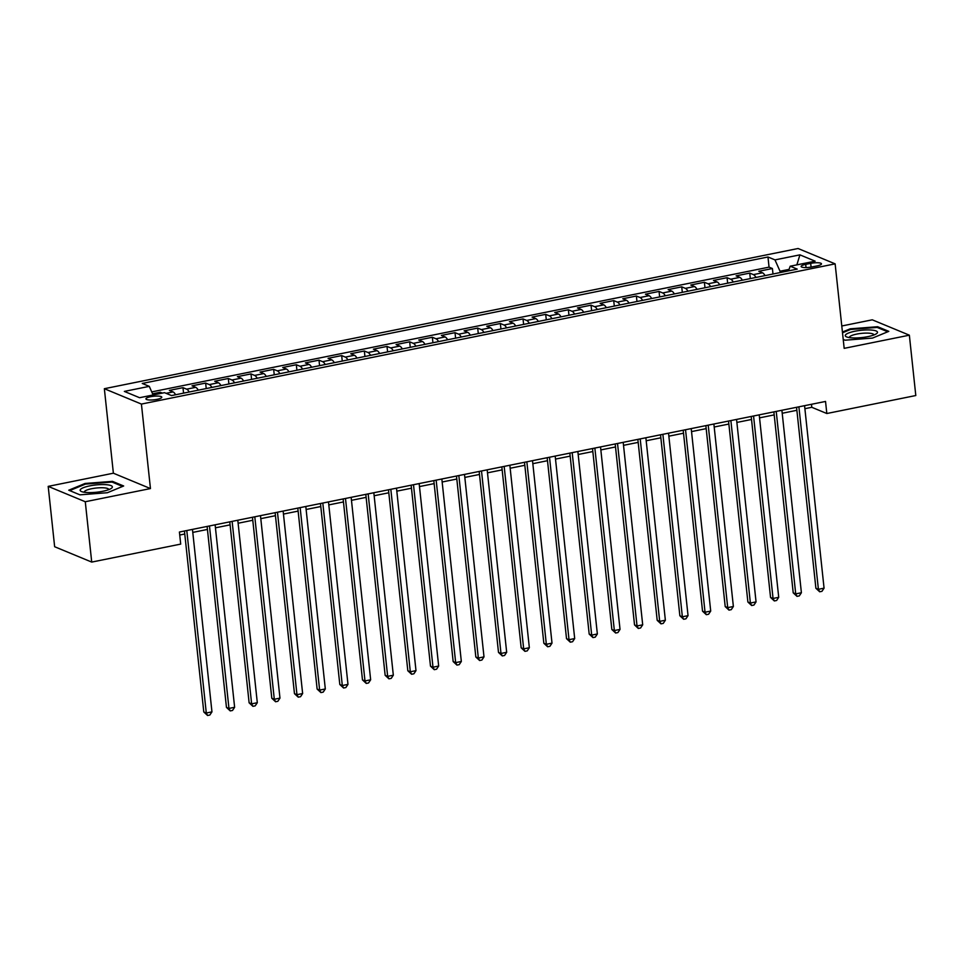 <?xml version="1.0" encoding="UTF-8"?>
<svg xmlns="http://www.w3.org/2000/svg" width="964" height="964" viewBox="0 0 964 964"><rect width="100%" height="100%" fill="white"/><g stroke="black" fill="none" stroke-linecap="round" stroke-linejoin="round"><path stroke-width="1.45" d="M157.06 399.361A7.977 1.795 -6.1 0 0 161.783 397.192A7.977 1.795 -6.1 0 0 150.637 396.71A7.977 1.795 -6.1 0 0 145.913 398.891A7.977 1.795 -6.1 0 0 157.06 399.361M48.2 486.374L85.278 501.738L150.456 488.567L113.378 473.204L48.2 486.374L54.647 546.733L91.725 562.084L180.702 544.106L179.412 532.032L825.533 401.446L826.823 413.52L915.8 395.529L909.353 335.183L872.275 319.819L841.777 325.989M113.378 473.204L104.353 388.709L798.072 248.507L835.137 263.859L141.419 404.073L104.353 388.709M765.03 275.62A9.965 3.711 -101.4 0 0 762.464 272.788L758.813 271.27L772.405 268.522L772.995 274.017M755.957 277.451A9.965 3.711 -101.4 0 0 753.402 274.62L749.739 273.101L750.329 278.596M749.739 273.101L736.135 275.861L739.798 277.367A9.965 3.711 -101.4 0 1 742.352 280.211M719.686 284.79A9.965 3.711 -101.4 0 0 717.12 281.958L713.468 280.44L727.073 277.692L727.651 283.175M697.02 289.369A9.965 3.711 -101.4 0 0 694.454 286.537L690.79 285.019L704.395 282.271L704.985 287.754M674.342 293.948A9.965 3.711 -101.4 0 0 671.788 291.116L668.124 289.598L681.729 286.85L682.319 292.345M651.676 298.539A9.965 3.711 -101.4 0 0 649.109 295.695L645.458 294.189L659.063 291.429L659.641 296.924M628.998 303.118A9.965 3.711 -101.4 0 0 626.443 300.286L622.78 298.768L636.385 296.02L636.975 301.503M606.332 307.697A9.965 3.711 -101.4 0 0 603.765 304.865L600.114 303.347L613.719 300.599L614.297 306.082M583.666 312.276A9.965 3.711 -101.4 0 0 581.099 309.444L577.448 307.926L591.04 305.178L591.631 310.673M560.988 316.867A9.965 3.711 -101.4 0 0 558.433 314.023L554.77 312.517L568.374 309.757L568.965 315.252M538.322 321.446A9.965 3.711 -101.4 0 0 535.755 318.614L532.104 317.096L545.708 314.348L546.287 319.831M515.656 326.025A9.965 3.711 -101.4 0 0 513.089 323.193L509.426 321.675L523.03 318.927L523.621 324.41M492.978 330.604A9.965 3.711 -101.4 0 0 490.423 327.772L486.76 326.254L500.364 323.506L500.955 329.001M470.312 335.195A9.965 3.711 -101.4 0 0 467.745 332.351L464.094 330.845L477.698 328.085L478.277 333.58M447.633 339.774A9.965 3.711 -101.4 0 0 445.079 336.942L441.416 335.424L455.02 332.676L455.611 338.159M424.967 344.353A9.965 3.711 -101.4 0 0 422.401 341.521L418.75 340.003L432.354 337.255L432.932 342.738M402.301 348.932A9.965 3.711 -101.4 0 0 399.735 346.1L396.084 344.582L409.676 341.834L410.266 347.329M379.623 353.523A9.965 3.711 -101.4 0 0 377.069 350.679L373.405 349.173L387.01 346.413L387.6 351.908M356.957 358.102A9.965 3.711 -101.4 0 0 354.391 355.27L350.739 353.752L364.344 351.004L364.922 356.487M334.291 362.681A9.965 3.711 -101.4 0 0 331.724 359.849L328.061 358.331L341.666 355.583L342.256 361.066M311.613 367.26A9.965 3.711 -101.4 0 0 309.058 364.428L305.395 362.91L319 360.162L319.59 365.657M288.947 371.851A9.965 3.711 -101.4 0 0 286.38 369.007L282.729 367.501L296.334 364.741L296.912 370.236M266.269 376.43A9.965 3.711 -101.4 0 0 263.714 373.586L260.051 372.08L273.656 369.333L274.246 374.815M243.603 381.009A9.965 3.711 -101.4 0 0 241.036 378.177L237.385 376.659L250.989 373.912L251.568 379.394M220.937 385.588A9.965 3.711 -101.4 0 0 218.37 382.756L214.719 381.238L228.311 378.491L228.902 383.985M198.259 390.179A9.965 3.711 -101.4 0 0 195.704 387.335L192.041 385.829L205.645 383.07L206.236 388.564M175.593 394.758A9.965 3.711 -101.4 0 0 173.026 391.914L169.375 390.408L182.979 387.661L183.558 393.143M810.688 263.365L805.699 264.377A7.724 1.747 -6.1 0 0 801.12 266.486A7.724 1.747 -6.1 0 0 811.905 266.956L816.894 265.944A7.724 1.747 -6.1 0 0 821.473 263.835A7.724 1.747 -6.1 0 0 810.688 263.365L811.086 267.1M789.034 269.402L780.021 271.221L774.984 259.894L767.971 256.99L142.262 383.455L149.275 386.359L124.344 391.408L139.575 397.71L164.507 392.673L171.52 395.577L797.228 269.113L790.215 266.209L788.48 270.884M774.984 259.894L799.927 254.858L815.146 261.172L790.215 266.209M772.405 268.522L769.055 267.136L151.746 391.902M162.386 393.095L160.301 392.24L152.589 393.794M182.979 387.661L186.63 389.167A9.965 3.711 78.6 0 1 189.197 392.011M205.645 383.07L209.309 384.588A9.965 3.711 78.6 0 1 211.863 387.42M228.311 378.491L231.975 380.009A9.965 3.711 78.6 0 1 234.529 382.841M250.989 373.912L254.641 375.43A9.965 3.711 78.6 0 1 257.207 378.262M273.656 369.333L277.319 370.839A9.965 3.711 78.6 0 1 279.873 373.683M296.334 364.741L299.985 366.26A9.965 3.711 78.6 0 1 302.551 369.092M319 360.162L322.651 361.681A9.965 3.711 78.6 0 1 325.217 364.513M341.666 355.583L345.329 357.102A9.965 3.711 78.6 0 1 347.884 359.933M364.344 351.004L367.995 352.511A9.965 3.711 78.6 0 1 370.562 355.354M387.01 346.413L390.673 347.932A9.965 3.711 78.6 0 1 393.228 350.763M409.676 341.834L413.339 343.353A9.965 3.711 78.6 0 1 415.894 346.184M432.354 337.255L436.005 338.774A9.965 3.711 78.6 0 1 438.572 341.605M455.02 332.676L458.683 334.183A9.965 3.711 78.6 0 1 461.238 337.026M477.698 328.085L481.349 329.604A9.965 3.711 78.6 0 1 483.916 332.435M500.364 323.506L504.015 325.025A9.965 3.711 78.6 0 1 506.582 327.856M523.03 318.927L526.693 320.446A9.965 3.711 78.6 0 1 529.248 323.277M545.708 314.348L549.36 315.855A9.965 3.711 78.6 0 1 551.926 318.698M568.374 309.757L572.038 311.276A9.965 3.711 78.6 0 1 574.592 314.107M591.04 305.178L594.704 306.697A9.965 3.711 78.6 0 1 597.258 309.528M613.719 300.599L617.37 302.118A9.965 3.711 78.6 0 1 619.936 304.949M636.385 296.02L640.048 297.527A9.965 3.711 78.6 0 1 642.602 300.37M659.063 291.429L662.714 292.948A9.965 3.711 78.6 0 1 665.281 295.779M681.729 286.85L685.38 288.369A9.965 3.711 78.6 0 1 687.947 291.2M704.395 282.271L708.058 283.79A9.965 3.711 78.6 0 1 710.613 286.621M727.073 277.692L730.724 279.199A9.965 3.711 78.6 0 1 733.291 282.042M780.165 272.559L780.021 271.221M85.278 501.738L91.725 562.084M150.456 488.567L141.419 404.073M835.137 263.859L844.175 348.353L909.353 335.183M804.88 408.688L811.784 407.29L826.823 413.52M179.738 535.032L184.763 534.02M192.776 532.405L207.441 529.441M215.454 527.814L230.107 524.862M238.12 523.235L252.773 520.271M260.786 518.656L275.451 515.692M283.464 514.077L298.117 511.113M306.13 509.486L320.795 506.534M328.796 504.907L343.461 501.943M351.474 500.328L366.127 497.364M374.14 495.749L388.805 492.785M396.819 491.158L411.471 488.206M419.485 486.579L434.137 483.615M442.151 482L456.816 479.036M464.829 477.421L479.482 474.457M487.495 472.83L502.16 469.878M510.161 468.251L524.826 465.287M532.839 463.672L547.492 460.708M555.505 459.093L570.17 456.129M578.183 454.502L592.836 451.55M600.849 449.923L615.502 446.959M623.515 445.344L638.18 442.38M646.193 440.765L660.846 437.801M668.859 436.174L683.524 433.222M691.525 431.595L706.19 428.631M714.204 427.016L728.856 424.052M736.87 422.437L751.534 419.473M759.548 417.858L774.2 414.894M782.214 413.267L796.866 410.303M811.471 404.29L811.784 407.29M769.055 267.136L767.971 256.99M160.301 392.24L160.434 393.493M149.275 386.359L153.107 394.975M796.854 264.871L799.927 254.858M843.223 339.436L845.042 340.196L872.504 338.087L888.796 331.351L877.638 326.724L850.176 328.832L842.428 332.038M79.916 494.833L107.378 492.724L123.669 485.989L112.499 481.361L85.049 483.47L68.745 490.206L79.916 494.833M850.26 329.592L850.176 328.832M877.734 327.652L877.638 326.724M85.121 484.229L85.049 483.47M112.607 482.289L112.499 481.361M796.553 407.302L815.893 588.257L818.4 589.305L798.891 406.832M824.063 588.161L821.943 591.33L819.677 591.788L818.4 589.305L824.063 588.161L804.566 405.687M819.677 591.788L815.893 588.257M867.901 336.641A16.195 3.651 -6.1 0 0 876.3 333.821A16.195 3.651 -6.1 0 0 872.625 330.17A16.195 3.651 -6.1 0 0 854.875 331.242A16.195 3.651 -6.1 0 0 846.79 336.978A16.195 3.651 -6.1 0 0 867.901 336.641M873.818 335.026A12.267 2.759 -6.1 0 0 873.818 334.845A12.267 2.759 -6.1 0 0 856.695 334.098A12.267 2.759 -6.1 0 0 849.429 337.448A12.267 2.759 -6.1 0 0 849.477 337.617M842.512 332.797L850.573 329.459L877.18 327.423L887.736 331.785M112.282 487.35A16.195 3.651 -6.1 0 0 97.991 484.759A16.195 3.651 -6.1 0 0 80.241 489.808A16.195 3.651 -6.1 0 0 81.663 491.616A16.195 3.651 -6.1 0 0 96.653 492.218A16.195 3.651 -6.1 0 0 111.173 488.459A16.195 3.651 -6.1 0 0 112.282 487.35M108.679 489.664A12.267 2.759 -6.1 0 0 108.691 489.483A12.267 2.759 -6.1 0 0 97.003 487.953A12.267 2.759 -6.1 0 0 84.374 491.712A12.267 2.759 -6.1 0 0 84.302 492.086A12.267 2.759 -6.1 0 0 84.35 492.267M69.709 490.604L85.447 484.097L112.053 482.06L122.609 486.434M773.875 411.881L793.215 592.848L795.722 593.884L776.225 411.411M801.397 592.74L799.276 595.909L797.011 596.367L795.722 593.884L801.397 592.74L781.888 410.266M797.011 596.367L793.215 592.848M751.209 416.472L770.549 597.427L773.056 598.463L753.559 415.99M778.719 597.318L776.61 600.488L774.333 600.946L773.056 598.463L778.719 597.318L759.222 414.845M774.333 600.946L770.549 597.427M728.543 421.051L747.883 602.006L750.39 603.042L730.881 420.581M756.053 601.898L753.932 605.067L751.667 605.525L750.39 603.042L756.053 601.898L736.556 419.436M751.667 605.525L747.883 602.006M705.865 425.63L725.205 606.585L727.712 607.633L708.215 425.16M733.375 606.489L731.266 609.658L729.001 610.116L727.712 607.633L733.375 606.489L713.878 424.015M729.001 610.116L725.205 606.585M683.199 430.209L702.539 611.176L705.046 612.212L685.537 429.739M710.709 611.068L708.588 614.237L706.323 614.695L705.046 612.212L710.709 611.068L691.212 428.594M706.323 614.695L702.539 611.176M660.533 434.8L679.861 615.755L682.367 616.791L662.871 434.318M688.043 615.647L685.922 618.816L683.657 619.274L682.367 616.791L688.043 615.647L668.534 433.173M683.657 619.274L679.861 615.755M637.855 439.379L657.195 620.334L659.701 621.37L640.204 438.909M665.365 620.226L663.256 623.395L660.991 623.853L659.701 621.37L665.365 620.226L645.868 437.764M660.991 623.853L657.195 620.334M615.189 443.958L634.529 624.913L637.035 625.961L617.526 443.488M642.699 624.817L640.578 627.986L638.313 628.444L637.035 625.961L642.699 624.817L623.202 442.343M638.313 628.444L634.529 624.913M592.511 448.537L611.851 629.504L614.357 630.54L594.86 448.067M620.033 629.396L617.912 632.565L615.647 633.023L614.357 630.54L620.033 629.396L600.524 446.922M615.647 633.023L611.851 629.504M569.845 453.128L589.185 634.083L591.691 635.119L572.194 452.646M597.355 633.975L595.246 637.144L592.968 637.602L591.691 635.119L597.355 633.975L577.858 451.501M592.968 637.602L589.185 634.083M547.178 457.707L566.519 638.662L569.025 639.698L549.516 457.237M574.689 638.554L572.568 641.723L570.302 642.181L569.025 639.698L574.689 638.554L555.192 456.093M570.302 642.181L566.519 638.662M524.5 462.286L543.841 643.241L546.347 644.289L526.85 461.816M552.011 643.133L549.902 646.314L547.636 646.772L546.347 644.289L552.011 643.133L532.514 460.672M547.636 646.772L543.841 643.241M501.834 466.865L521.175 647.832L523.681 648.868L504.172 466.395M529.344 647.724L527.224 650.893L524.958 651.351L523.681 648.868L529.344 647.724L509.848 465.251M524.958 651.351L521.175 647.832M479.168 471.456L498.496 652.411L501.003 653.447L481.506 470.974M506.678 652.303L504.558 655.472L502.292 655.93L501.003 653.447L506.678 652.303L487.169 469.829M502.292 655.93L498.496 652.411M456.49 476.035L475.83 656.99L478.337 658.026L458.84 475.565M484 656.882L481.892 660.051L479.626 660.509L478.337 658.026L484 656.882L464.503 474.421M479.626 660.509L475.83 656.99M433.824 480.614L453.164 661.569L455.671 662.617L436.162 480.144M461.334 661.461L459.213 664.642L456.948 665.1L455.671 662.617L461.334 661.461L441.837 479M456.948 665.1L453.164 661.569M411.146 485.193L430.486 666.16L432.993 667.196L413.496 484.723M438.668 666.052L436.547 669.221L434.282 669.679L432.993 667.196L438.668 666.052L419.159 483.579M434.282 669.679L430.486 666.16M388.48 489.784L407.82 670.739L410.327 671.775L390.83 489.302M415.99 670.631L413.881 673.8L411.604 674.258L410.327 671.775L415.99 670.631L396.493 488.158M411.604 674.258L407.82 670.739M365.814 494.363L385.154 675.318L387.661 676.354L368.152 493.893M393.324 675.21L391.203 678.379L388.938 678.837L387.661 676.354L393.324 675.21L373.827 492.749M388.938 678.837L385.154 675.318M343.136 498.942L362.476 679.897L364.982 680.946L345.486 498.472M370.646 679.789L368.537 682.97L366.272 683.428L364.982 680.946L370.646 679.789L351.149 497.328M366.272 683.428L362.476 679.897M320.47 503.521L339.81 684.488L342.316 685.524L322.807 503.051M347.98 684.38L345.859 687.549L343.594 688.007L342.316 685.524L347.98 684.38L328.483 501.907M343.594 688.007L339.81 684.488M297.804 508.112L317.132 689.067L319.638 690.104L300.141 507.63M325.314 688.959L323.193 692.128L320.928 692.586L319.638 690.104L325.314 688.959L305.805 506.486M320.928 692.586L317.132 689.067M275.126 512.691L294.466 693.646L296.972 694.683L277.475 512.221M302.636 693.538L300.527 696.707L298.262 697.165L296.972 694.683L302.636 693.538L283.139 511.077M298.262 697.165L294.466 693.646M252.46 517.27L271.8 698.225L274.306 699.274L254.797 516.8M279.97 698.117L277.849 701.298L275.584 701.756L274.306 699.274L279.97 698.117L260.473 515.656M275.584 701.756L271.8 698.225M229.781 521.849L249.122 702.816L251.628 703.853L232.131 521.379M257.304 702.708L255.183 705.877L252.917 706.335L251.628 703.853L257.304 702.708L237.795 520.235M252.917 706.335L249.122 702.816M207.115 526.44L226.456 707.395L228.962 708.432L209.465 525.958M234.626 707.287L232.517 710.456L230.239 710.914L228.962 708.432L234.626 707.287L215.129 524.814M230.239 710.914L226.456 707.395M184.449 531.019L203.79 711.974L206.296 713.011L186.787 530.549M211.96 711.866L209.839 715.035L207.573 715.493L206.296 713.011L211.96 711.866L192.463 529.405M207.573 715.493L203.79 711.974M753.402 274.62L762.464 272.788M166.085 393.324L173.026 391.914M186.63 389.167L195.704 387.335M209.309 384.588L218.37 382.756M231.975 380.009L241.036 378.177M254.641 375.43L263.714 373.586M277.319 370.839L286.38 369.007M299.985 366.26L309.058 364.428M322.651 361.681L331.724 359.849M345.329 357.102L354.391 355.27M367.995 352.511L377.069 350.679M390.673 347.932L399.735 346.1M413.339 343.353L422.401 341.521M436.005 338.774L445.079 336.942M458.683 334.183L467.745 332.351M481.349 329.604L490.423 327.772M504.015 325.025L513.089 323.193M526.693 320.446L535.755 318.614M549.36 315.855L558.433 314.023M572.038 311.276L581.099 309.444M594.704 306.697L603.765 304.865M617.37 302.118L626.443 300.286M640.048 297.527L649.109 295.695M662.714 292.948L671.788 291.116M685.38 288.369L694.454 286.537M708.058 283.79L717.12 281.958M730.724 279.199L739.798 277.367M806.037 267.582L805.699 264.377"/></g></svg>
